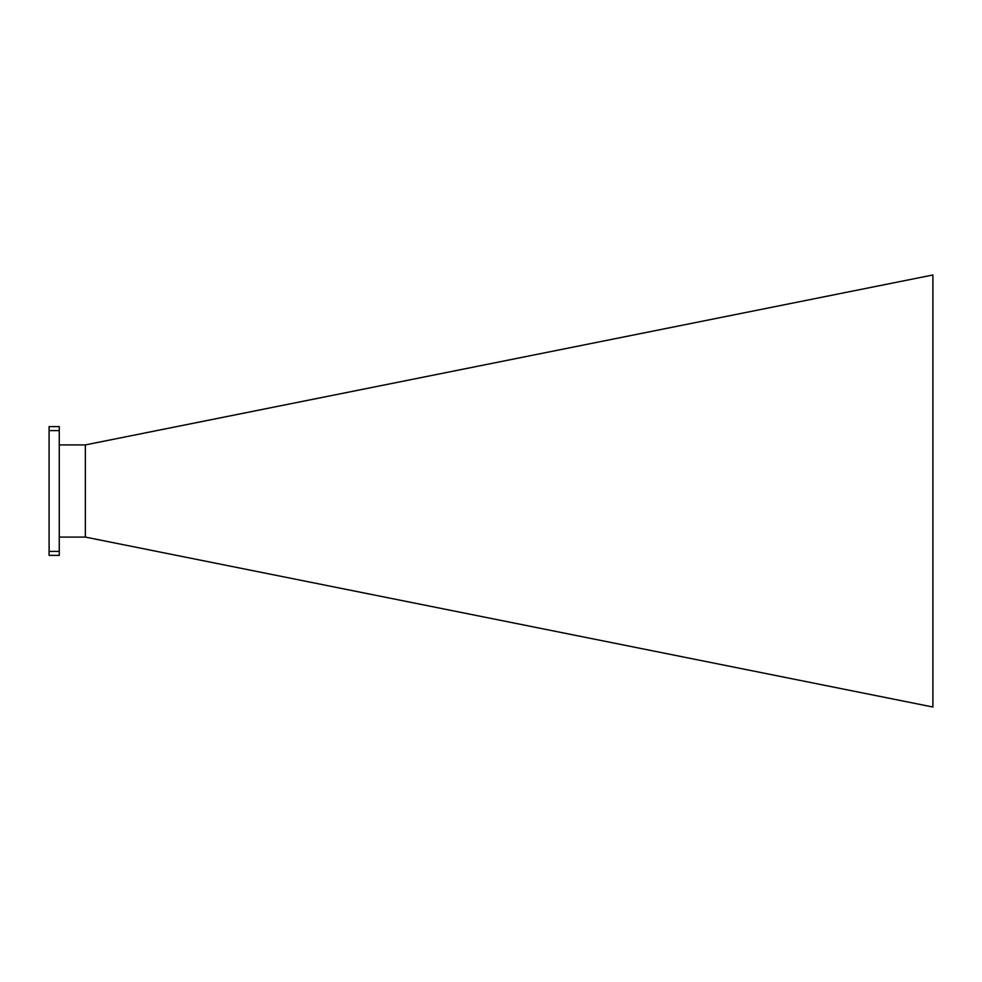 <?xml version="1.0" encoding="UTF-8"?>
<svg xmlns="http://www.w3.org/2000/svg" width="982" height="982" viewBox="0 0 982 982"><rect width="100%" height="100%" fill="white"/><g stroke="black" fill="none" stroke-linecap="round" stroke-linejoin="round"><path stroke-width="1.47" d="M59.264 444.92L85.311 444.92L932.9 274.972L932.9 707.028L85.311 537.08L59.264 537.08M85.348 444.907L85.348 537.093M59.264 430.619L59.264 426.618L49.1 426.618L49.1 430.619L59.264 430.619L59.264 551.381L49.1 551.381L49.1 430.619M49.1 551.381L49.1 555.382L59.264 555.382L59.264 551.381"/></g></svg>
